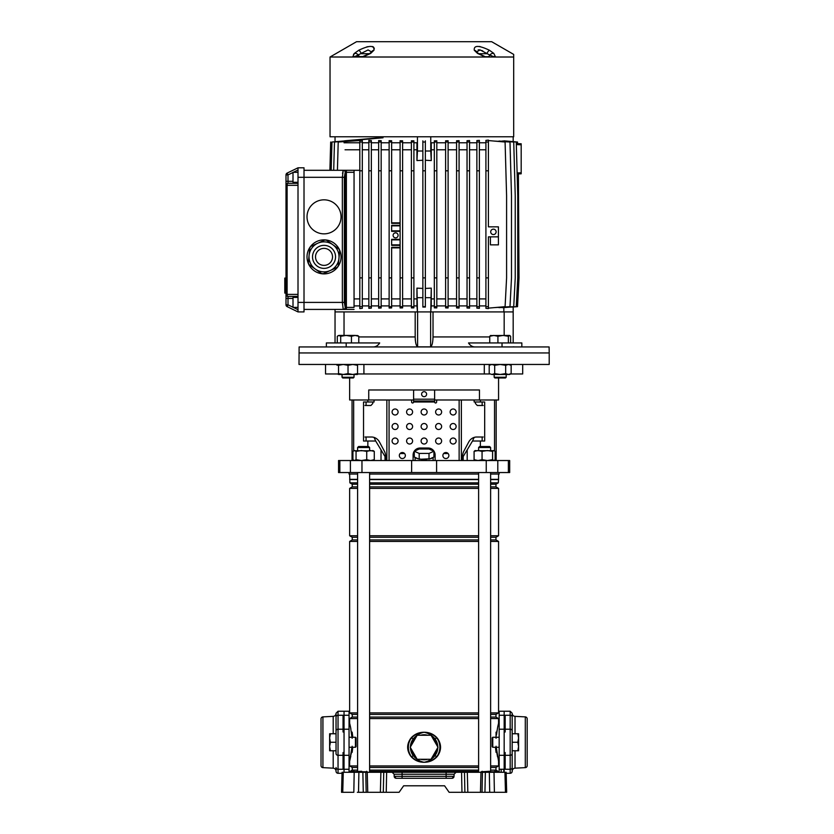 <?xml version="1.0" encoding="UTF-8"?>
<svg xmlns="http://www.w3.org/2000/svg" width="834" height="834" viewBox="0 0 834 834"><rect width="100%" height="100%" fill="white"/><g stroke="black" fill="none" stroke-linecap="round" stroke-linejoin="round"><path stroke-width="1.25" d="M343.274 772.284L342.743 792.3L341.544 792.3L342.065 772.284L464.475 772.284L464.892 792.3L461.973 792.3L461.567 772.284M361.706 771.283L353.043 771.773L361.549 771.283L360.549 772.284L362.654 772.284M489.808 771.283L481.145 771.773L489.652 771.283L488.651 772.284L490.757 772.284M367.241 772.284L367.752 792.3L399.09 792.3L403.646 785.795L444.574 785.795L449.13 792.3L482.031 792.3L482.438 772.284L485.346 772.284L484.94 792.3L482.031 792.3M386.642 772.284L386.236 792.3L383.317 792.3L383.734 772.284M367.752 792.3L363.27 792.3L362.863 772.284M358.891 772.284L358.516 792.3L363.27 792.3M358.516 792.3L357.348 792.3M342.743 792.3L353.824 792.3L354.189 772.284M505.467 792.3L504.945 772.284L506.144 772.284L506.676 792.3L484.94 792.3M394.128 774.233L392.136 772.284L402.092 772.284L402.092 774.233L394.128 774.233L394.19 776.339A2.002 2.002 0 0 0 396.192 778.289L394.19 776.339L402.092 776.339L402.092 774.233L446.127 774.233L446.127 776.339L454.019 776.339L452.018 778.289L396.192 778.289A2.002 2.002 0 0 1 394.19 776.339M482.438 772.284L464.475 772.284M489.808 772.284L485.346 772.284M489.694 792.3L489.329 772.284L494.02 772.284L494.395 792.3L490.861 792.3M504.945 772.284L494.02 772.284M454.082 774.233L446.127 774.233L446.127 772.284L456.083 772.284L454.082 774.233L454.019 776.339A2.002 2.002 0 0 1 452.018 778.289M444.574 785.795L403.646 785.795M495.146 771.773L489.151 771.773M367.043 771.773L361.049 771.773M344.046 772.284L344.046 715.259L349.05 715.259L349.05 772.284M357.598 714.404L352.25 714.404L352.25 717.073L349.644 718.574L349.644 723.245L350.864 728.78M351.343 731.699L351.739 734.879M351.333 752.873L351.114 754.322M350.864 755.771L349.644 761.275L349.05 761.275M351.938 737.256L350.551 727.165L349.644 723.245L349.05 723.245M504.174 711.235L504.174 715.259L499.17 715.259L499.17 711.235L510.179 711.235L512.18 713.237L512.18 733.753L512.18 717A2.002 1.741 0 0 0 510.179 715.259L510.179 711.235M420.607 759.274A12.51 12.51 0 0 0 427.613 759.274M427.613 735.254A12.51 12.51 0 0 0 420.607 735.254M436.255 744.293A12.51 12.51 0 0 0 432.752 738.226M432.752 756.302A12.51 12.51 0 0 0 436.255 750.235M497.095 730.198L496.918 731.324M496.459 734.994L497.658 727.154L498.565 723.245L499.17 723.245M496.866 752.831L497.575 756.938M498.315 772.284L498.315 771.471L495.959 770.116L495.959 767.447L498.565 765.946L498.565 761.275L499.17 761.275M498.565 474.046L498.565 479.331L490.621 479.331M349.644 474.046L349.894 482.865L352.25 484.22L352.25 486.889L349.644 488.39L349.644 535.762L352.25 537.263L352.25 539.932L349.644 541.433L349.644 712.903L352.25 714.404M357.598 767.447L352.25 767.447L352.25 770.116L349.894 771.471L349.894 772.284M352.25 767.447L349.644 765.946L349.644 761.275L351.938 747.264M498.565 479.331L498.315 482.865L495.959 484.22L495.959 486.889L498.565 488.39L498.565 535.762L495.959 537.263L495.959 539.932L498.565 541.433L498.565 712.903L495.959 714.404L495.959 717.073L498.565 718.574L498.565 723.245M352.646 735.828L352.146 732.148L352.146 737.256M352.146 747.264L352.146 746.242M498.565 718.574L490.621 718.574M478.612 718.574L369.608 718.574M357.598 718.574L349.644 718.574M498.565 765.946L490.621 765.946M478.612 765.946L369.608 765.946M357.598 765.946L349.644 765.946M498.565 761.275L496.272 747.264M352.146 732.231L352.772 737.256M352.772 747.264L352.146 752.372M496.063 752.289L495.438 747.264M410.401 755.698C406.752 750.1 406.752 744.47 410.401 738.83L411.412 737.579C414.873 734.003 419.106 732.231 424.11 732.252C429.135 732.242 433.357 734.014 436.797 737.579L437.808 738.83C441.457 744.428 441.457 750.058 437.808 755.698L436.797 756.949C433.336 760.525 429.103 762.297 424.11 762.276C419.075 762.286 414.852 760.514 411.412 756.949L410.401 755.698L411.642 756.709C414.998 760.274 419.158 762.13 424.11 762.276C428.582 761.369 432.231 759.128 435.035 755.541L436.568 756.709L437.548 755.489C441.144 749.985 441.144 744.501 437.548 739.039L436.568 737.819C433.211 734.254 429.062 732.398 424.11 732.252C419.627 733.159 415.978 735.4 413.184 738.987L411.642 737.819L410.662 739.039C407.065 744.543 407.065 750.027 410.662 755.489A15.763 15.763 0 0 1 410.662 739.039L410.401 738.83M415.457 738.226A12.51 12.51 0 0 0 411.954 744.293M498.315 479.581L490.621 479.581M478.612 479.581L369.608 479.581M357.598 479.581L349.894 479.581M478.612 479.331L369.608 479.331M357.598 479.331L349.644 479.331M498.315 482.865L490.621 482.865M478.612 482.865L369.608 482.865M357.598 482.865L349.894 482.865M495.959 484.22L490.621 484.22M478.612 484.22L369.608 484.22M357.598 484.22L352.25 484.22M495.959 486.889L490.621 486.889M478.612 486.889L369.608 486.889M357.598 486.889L352.25 486.889M498.565 488.39L490.621 488.39M478.612 488.39L369.608 488.39M357.598 488.39L349.644 488.39M498.565 535.762L490.621 535.762M478.612 535.762L369.608 535.762M357.598 535.762L349.644 535.762M495.959 537.263L490.621 537.263M478.612 537.263L369.608 537.263M357.598 537.263L352.25 537.263M495.959 539.932L490.621 539.932M478.612 539.932L369.608 539.932M357.598 539.932L352.25 539.932M498.565 541.433L490.621 541.433M478.612 541.433L369.608 541.433M357.598 541.433L349.644 541.433M498.565 712.903L490.621 712.903M478.612 712.903L369.608 712.903M357.598 712.903L349.644 712.903M495.959 714.404L490.621 714.404M478.612 714.404L369.608 714.404M495.959 717.073L490.621 717.073M478.612 717.073L369.608 717.073M357.598 717.073L352.25 717.073M495.959 767.447L490.621 767.447M478.612 767.447L369.608 767.447M495.959 770.116L490.621 770.116M478.612 770.116L369.608 770.116M357.598 770.116L352.25 770.116M498.315 771.471L495.167 771.471M478.612 771.471L369.608 771.471M353.147 771.471L349.894 771.471M496.063 732.148L496.063 738.278M496.063 746.242L496.063 752.372M410.401 747.545A13.709 13.709 0 0 0 413.184 755.541C415.989 759.128 419.627 761.369 424.11 762.276C429.051 762.13 433.211 760.285 436.568 756.709L436.797 756.949M437.808 746.983A13.709 13.709 0 0 0 435.035 738.987C432.231 735.4 428.582 733.159 424.11 732.252C419.158 732.398 414.998 734.243 411.642 737.819L411.412 737.579M435.035 738.987L436.797 737.579M413.184 755.541L411.412 756.949M437.808 738.83L437.548 739.039A15.763 15.763 0 0 1 437.548 755.489L437.808 755.698M411.954 750.235A12.51 12.51 0 0 0 415.457 756.302M417.167 735.254L410.234 747.264L417.167 759.274L431.042 759.274L437.975 747.264L431.042 735.254L417.167 735.254M499.17 772.284L499.17 715.259M504.174 772.284L504.174 715.259M352.146 738.278L352.146 732.148M338.041 711.235L336.039 713.237L336.039 730.938L336.039 717A2.002 1.741 180 0 1 338.041 715.259L338.041 773.285A2.002 2.002 0 0 1 336.039 771.283L336.039 767.52A2.002 1.741 0 0 0 338.041 769.261L343.045 769.261L343.045 752.539L344.046 752.539L344.046 731.981L343.045 731.981L343.045 715.259L338.041 715.259L338.041 711.235L349.05 711.235L349.05 715.259M344.046 711.235L344.046 715.259M432.95 457.47A9.007 2.335 180 0 1 429.99 458.794L433.93 457.032L433.93 451.236L429.02 449.026L419.189 449.026L414.279 451.236L414.279 457.032L418.22 458.794A9.007 2.335 180 0 1 415.259 457.47M427.071 459.232A9.007 2.335 180 0 1 424.11 459.367A9.007 2.335 180 0 1 421.149 459.232L429.99 458.794M496.167 399.986L496.167 460.535M349.05 472.544L349.05 474.046L357.598 474.046M369.608 474.046L478.612 474.046M490.621 474.046L499.17 474.046L499.17 472.544M339.845 460.535L509.678 460.535L509.678 472.544L338.541 472.544L338.541 460.535L339.845 460.535L339.845 472.544M349.644 377.969L349.644 399.986L368.743 399.986L368.743 389.978L479.467 389.978L479.467 399.986L498.565 399.986L498.565 377.969M480.363 399.986L480.363 401.988L484.679 401.988L484.679 441.019L472.513 441.019L474.15 437.423M463.193 460.535L463.193 456.532L472.513 441.019M467.196 449.87L467.196 460.535M367.846 399.986L367.846 401.988L363.53 401.988L363.53 441.019L375.696 441.019L381.013 449.87L381.013 460.535M364.979 437.016L371.474 437.016A10.008 9.247 90 0 1 379.48 442.02A10.008 9.247 90 0 0 374.07 437.423L375.696 441.019M374.07 399.986L374.07 401.988L367.846 401.988M381.013 449.87L385.027 456.532L385.027 460.535M368.743 399.986L413.601 399.986M434.618 399.986L479.467 399.986M480.363 401.988L474.15 401.988L474.15 399.986M366.063 401.988L366.063 405.491M366.063 437.016L366.063 441.019M482.156 401.988L482.156 405.491M482.156 437.016L482.156 441.019M418.22 458.794L421.149 459.232M414.279 451.236L419.189 453.435L429.02 453.435L429.02 459.232M419.189 453.435L419.189 459.232M429.02 453.435L433.93 451.236M443.636 453.529L448.108 453.529M400.101 453.529L404.573 453.529M413.257 453.529L414.279 453.529M433.93 453.529L434.952 453.529A7.006 7.006 0 0 1 435.119 455.03L435.119 460.535L435.119 455.03A7.006 7.006 0 0 0 428.113 448.025L420.107 448.025A7.006 7.006 0 0 0 413.101 455.03L413.101 460.535M373.298 346.944C375.905 346.881 378.042 345.547 379.699 342.941L326.375 342.941L326.375 346.944L299.114 346.944L299.01 364.458L549.21 364.458L549.21 352.949L299.01 352.949L549.21 352.949L549.106 346.944L521.844 346.944L521.844 342.941L502.026 342.941L502.026 346.944L521.844 346.944M510.554 373.966L522.689 373.966L522.689 364.458M325.531 364.458L325.531 373.966L338.521 373.966M484.293 364.458L484.293 373.966L489.808 373.966M357.536 373.966L363.916 373.966L363.916 364.458M363.916 373.966L484.293 373.966M357.598 447.524L358.599 446.524L368.607 446.524L369.608 447.524L357.598 447.524L357.598 450.527M479.613 446.524L489.621 446.524L490.621 447.524L478.612 447.524L479.613 446.524M373.517 450.767L353.679 450.767L353.668 399.986M372.715 450.527L374.278 451.371L370.504 450.527L366.731 451.371L361.393 450.527L356.055 451.371L354.492 450.527L352.918 451.371L352.918 459.69L354.492 460.535L356.055 459.69L361.393 460.535L366.731 459.69L370.504 460.535L374.278 459.69L372.715 460.535M354.492 450.527L352.918 451.371M352.918 459.69L354.492 460.535M374.278 451.371L374.278 459.69M366.731 451.371L366.731 459.69M356.055 451.371L356.055 459.69M494.385 450.683L474.838 450.683M493.864 450.527L495.135 451.371L493.864 450.527L492.592 451.371L487.327 450.527L482.062 451.371L478.08 450.527L474.087 451.371L475.359 450.527M475.359 460.535L474.087 459.69L478.08 460.535L482.062 459.69L487.327 460.535L492.592 459.69L493.864 460.535L495.135 459.69L493.864 460.535M495.135 451.371L495.135 459.69M492.592 451.371L492.592 459.69M482.062 451.371L482.062 459.69M474.087 451.371L474.087 459.69M421.608 394.18A2.502 2.502 0 0 0 424.11 396.682A2.502 2.502 0 0 0 426.612 394.18A2.502 2.502 0 0 0 424.11 391.678A2.502 2.502 0 0 0 421.608 394.18M450.131 411.996A3.002 3.002 0 0 0 453.133 414.998A3.002 3.002 0 0 0 456.135 411.996A3.002 3.002 0 0 0 453.133 408.994A3.002 3.002 0 0 0 450.131 411.996M435.619 411.996A3.002 3.002 0 0 0 438.621 414.998A3.002 3.002 0 0 0 441.624 411.996A3.002 3.002 0 0 0 438.621 408.994A3.002 3.002 0 0 0 435.619 411.996M421.107 411.996A3.002 3.002 0 0 0 424.11 414.998A3.002 3.002 0 0 0 427.112 411.996A3.002 3.002 0 0 0 424.11 408.994A3.002 3.002 0 0 0 421.107 411.996M406.596 411.996A3.002 3.002 0 0 0 409.598 414.998A3.002 3.002 0 0 0 412.601 411.996A3.002 3.002 0 0 0 409.598 408.994A3.002 3.002 0 0 0 406.596 411.996M392.084 411.996A3.002 3.002 0 0 0 395.087 414.998A3.002 3.002 0 0 0 398.089 411.996A3.002 3.002 0 0 0 395.087 408.994A3.002 3.002 0 0 0 392.084 411.996M450.131 426.508A3.002 3.002 0 0 0 453.133 429.51A3.002 3.002 0 0 0 456.135 426.508A3.002 3.002 0 0 0 453.133 423.505A3.002 3.002 0 0 0 450.131 426.508M435.619 426.508A3.002 3.002 0 0 0 438.621 429.51A3.002 3.002 0 0 0 441.624 426.508A3.002 3.002 0 0 0 438.621 423.505A3.002 3.002 0 0 0 435.619 426.508M421.107 426.508A3.002 3.002 0 0 0 424.11 429.51A3.002 3.002 0 0 0 427.112 426.508A3.002 3.002 0 0 0 424.11 423.505A3.002 3.002 0 0 0 421.107 426.508M406.596 426.508A3.002 3.002 0 0 0 409.598 429.51A3.002 3.002 0 0 0 412.601 426.508A3.002 3.002 0 0 0 409.598 423.505A3.002 3.002 0 0 0 406.596 426.508M392.084 426.508A3.002 3.002 0 0 0 395.087 429.51A3.002 3.002 0 0 0 398.089 426.508A3.002 3.002 0 0 0 395.087 423.505A3.002 3.002 0 0 0 392.084 426.508M450.131 441.019A3.002 3.002 0 0 0 453.133 444.022A3.002 3.002 0 0 0 456.135 441.019A3.002 3.002 0 0 0 453.133 438.017A3.002 3.002 0 0 0 450.131 441.019M435.619 441.019A3.002 3.002 0 0 0 438.621 444.022A3.002 3.002 0 0 0 441.624 441.019A3.002 3.002 0 0 0 438.621 438.017A3.002 3.002 0 0 0 435.619 441.019M421.107 441.019A3.002 3.002 0 0 0 424.11 444.022A3.002 3.002 0 0 0 427.112 441.019A3.002 3.002 0 0 0 424.11 438.017A3.002 3.002 0 0 0 421.107 441.019M406.596 441.019A3.002 3.002 0 0 0 409.598 444.022A3.002 3.002 0 0 0 412.601 441.019A3.002 3.002 0 0 0 409.598 438.017A3.002 3.002 0 0 0 406.596 441.019M392.084 441.019A3.002 3.002 0 0 0 395.087 444.022A3.002 3.002 0 0 0 398.089 441.019A3.002 3.002 0 0 0 395.087 438.017A3.002 3.002 0 0 0 392.084 441.019M442.875 455.531A3.002 3.002 0 0 0 445.877 458.533A3.002 3.002 0 0 0 448.88 455.531A3.002 3.002 0 0 0 445.877 452.528A3.002 3.002 0 0 0 442.875 455.531M399.34 455.531A3.002 3.002 0 0 0 402.342 458.533A3.002 3.002 0 0 0 405.345 455.531A3.002 3.002 0 0 0 402.342 452.528A3.002 3.002 0 0 0 399.34 455.531M385.61 456.188L385.61 460.535L385.61 456.188A10.008 9.247 90 0 0 384.37 451.184L379.48 442.02L384.37 451.184A10.008 9.247 90 0 1 385.61 456.188L385.61 456.188M372.788 401.988L372.788 403.489L370.932 405.491L364.979 405.491M410.599 399.986A1.001 1.001 0 0 1 411.6 400.987L411.6 401.988A1.001 1.001 0 0 0 412.601 402.989A1.001 1.001 0 0 0 413.601 401.988L413.601 390.979A1.001 1.001 0 0 1 414.602 389.978M437.621 399.986A1.001 1.001 0 0 0 436.62 400.987L436.62 401.988A1.001 1.001 0 0 1 435.619 402.989A1.001 1.001 0 0 1 434.618 401.988L413.601 401.988M483.23 437.016L476.735 437.016A10.008 9.247 -90 0 0 468.729 442.02L463.84 451.184A10.008 9.247 -90 0 0 462.609 456.188L462.609 460.535M475.422 401.988L475.422 403.489L477.277 405.491L483.23 405.491M434.618 401.988L434.618 400.987L413.601 400.987L434.618 400.987L434.618 390.979A1.001 1.001 0 0 0 433.617 389.978M474.911 346.944C472.315 346.881 470.178 345.547 468.51 342.941L502.026 342.941M335.039 342.941L335.039 311.916L415.186 311.916L415.186 336.936C415.342 342.545 416.145 345.86 417.605 346.861L430.615 346.861C432.064 345.87 432.867 342.555 433.023 336.936L433.023 311.916L513.181 311.916L513.181 342.941M326.375 346.944L502.026 346.944M346.183 342.941L346.183 346.944M375.123 346.683L376.009 346.35M376.864 345.891L378.396 344.64M415.374 340.543L415.238 338.792M415.186 311.916L417.448 311.916L416.958 305.911L413.893 305.911M417.605 346.861L417.605 311.916L430.615 311.916L430.615 346.861M434.316 305.911L431.251 305.911L430.761 311.916L433.023 311.916M344.035 335.435L344.035 311.916M504.174 311.916L504.174 335.435M335.039 309.414L335.039 311.916M521.187 143.782L517.57 143.657L521.187 143.782L517.57 143.657L521.187 143.782L521.187 173.806L518.414 173.899M361.529 57.014A4.003 2.658 -90 0 1 362.54 56.712L369.785 53.47L371.589 51.916L368.086 49.936L354.867 56.608L363.457 56.608A4.003 1.084 76 0 0 363.249 56.597L363.249 56.597A4.003 1.084 76 0 0 362.915 57.014L330.035 57.014L330.035 136.776L513.681 136.776L513.681 57.014L362.915 57.014L370.713 53.376L373.955 50.238L374.268 48.059M513.681 136.776L513.681 54.408L491.664 41.7L356.556 41.7L330.035 57.014M354.867 56.608A4.003 3.743 -49.2 0 0 352.646 57.014L354.429 53.376L358.787 50.238C369.42 45.182 374.466 45.182 373.955 50.238A4.003 3.399 26.6 0 0 371.589 51.916L371.61 52.094M485.138 56.712L484.961 56.597A4.003 1.084 -76 0 1 485.294 57.014L477.496 53.376L474.265 50.238C473.691 45.182 478.747 45.182 489.422 50.238L493.791 53.376L495.563 57.014A4.003 3.743 49.2 0 0 493.353 56.608L489.787 55.054A4.003 2.992 -44.4 0 1 493.791 53.376M480.217 46.621L479.31 46.464M373.517 47.038L372.464 46.537M367.971 46.631L366.553 46.975M357.421 55.43L358.422 55.054A4.003 2.992 44.4 0 0 354.429 53.376L353.491 54.419M361.101 56.712L360.236 56.712A3.002 2.022 -90 0 1 358.422 55.054M353.866 57.014A4.003 2.992 -90 0 1 355.003 56.712M369.785 53.47A4.003 1.866 57.5 0 1 370.713 53.376M369.399 53.71L361.456 53.71A4.003 0.949 -119.1 0 0 358.787 50.238M485.68 56.712L487.984 56.712A3.002 2.022 -90 0 0 489.787 55.054L480.134 49.936L476.61 51.875M477.496 53.376A4.003 1.866 -57.5 0 1 478.435 53.47L484.961 56.597A4.003 1.084 -76 0 0 484.752 56.608L485.669 56.712A4.003 2.658 -90 0 1 486.691 57.014M478.435 53.47L476.621 51.916A4.003 3.399 153.4 0 0 474.265 50.238M494.343 57.014A4.003 2.992 -90 0 0 493.207 56.712L493.353 56.608M478.81 53.71L486.764 53.71A4.003 0.949 -60.9 0 1 489.422 50.238M478.153 49.884L479.894 49.884M481.864 50.53L482.876 51.03M355.451 56.243L357.181 55.524M335.039 141.644L335.039 136.776M485.909 142.02L485.909 277.889L488.411 277.889L488.411 236.856L498.419 236.856L490.413 236.856L490.413 244.862L498.419 244.862L498.419 226.848L488.411 226.848L488.411 140.102L485.909 140.383L485.909 142.02L488.411 142.02M298.009 182.312L293.005 182.312L293.005 172.304L298.009 172.304M298.009 297.404L293.005 297.404L293.005 307.412L298.009 307.412M293.005 298.405L288.001 298.405L288.001 304.806L287.115 306.61L298.009 311.916L287.115 306.61A2.002 2.002 0 0 1 285.999 304.806L285.999 174.911A2.002 2.002 0 0 1 287.115 173.107L298.009 167.801L287.115 173.107A2.002 2.002 0 0 0 285.999 174.911A2.002 2.002 0 0 1 287.115 173.107L288.001 174.911L288.001 181.312L293.005 181.312M298.009 294.402L298.009 167.801L304.014 167.801L304.014 311.916L298.009 311.916L298.009 294.402L287.115 294.402A2.002 0.876 -90 0 0 288.001 296.404A2.002 2.002 0 0 1 285.999 294.402L287.115 294.402L287.115 185.315A2.002 0.876 -90 0 1 288.001 183.313L298.009 183.313L288.001 183.313A2.002 2.002 0 0 0 285.999 185.315L298.009 185.315M298.009 296.404L288.001 296.404A2.002 2.002 0 0 1 285.999 294.402A2.002 2.002 0 0 0 288.001 296.404L288.001 298.405L285.999 298.405M285.999 293.088L284.79 293.088L284.79 288.898M284.79 290.138L285.999 290.138M285.999 289.752L284.79 289.752L284.79 280.234L285.999 280.234M284.79 287.866L285.999 287.866M285.999 279.922L284.79 279.922L284.79 278.389L285.999 278.389M359.808 170.303L329.899 170.303L330.691 142.02M379.23 137.777L344.588 140.81M380.502 137.777L331.963 142.02L331.171 170.303M383.014 137.777L334.476 142.02L333.694 170.303M362.31 277.889L362.31 308.309L359.808 308.59L359.808 277.889L362.31 277.889L362.31 140.383L338.218 142.02L337.426 170.303M324.03 233.854A17.014 17.014 0 0 0 341.043 216.84A17.014 17.014 0 0 0 324.03 199.826A17.014 17.014 0 0 0 307.016 216.84A17.014 17.014 0 0 0 324.03 233.854M324.03 273.886A17.014 17.014 0 0 0 341.043 256.872A17.014 17.014 0 0 0 324.03 239.858A17.014 17.014 0 0 0 307.016 256.872A17.014 17.014 0 0 0 324.03 273.886M354.054 309.414L343.243 309.414L342.357 302.408L342.357 177.308L343.243 170.303L342.503 173.472M343.42 170.303L346.381 170.303L346.381 307.412L354.054 307.412L354.054 172.304L345.213 172.304L344.338 177.308L344.338 302.408L345.213 307.412L345.391 172.304A2.002 1.97 90 0 0 343.42 170.303L304.014 170.303M345.213 307.412A2.002 1.97 -90 0 1 343.243 309.414L304.014 309.414M354.054 170.303L354.054 172.304M343.243 170.303A2.002 1.97 90 0 1 345.213 172.304M422.859 151.017L417.448 151.017L416.948 160.566L416.948 142.781M416.948 160.566L422.859 160.253M425.361 160.253L431.272 160.566L431.272 142.781M417.448 151.017L417.448 136.776M431.272 160.566L430.761 151.017L425.361 151.017M430.761 151.017L430.761 136.776M513.181 141.644L513.181 136.776M395.597 237.857A2.502 2.502 0 0 0 398.099 235.355A2.502 2.502 0 0 0 395.597 232.853A2.502 2.502 0 0 0 393.095 235.355A2.502 2.502 0 0 0 395.597 237.857M493.415 234.552A2.7 2.7 0 0 0 496.115 231.852A2.7 2.7 0 0 0 493.415 229.152A2.7 2.7 0 0 0 490.705 231.852A2.7 2.7 0 0 0 493.415 234.552M359.808 142.781L344.046 142.781M368.847 142.781L362.31 142.781M371.349 140.581L368.847 140.373L368.847 142.02L371.349 142.02L371.349 140.581M378.667 142.781L371.349 142.781M381.169 140.706L378.667 140.56L378.667 142.02L381.169 142.02L381.169 140.706M389.134 142.781L381.169 142.781M391.636 140.779L389.134 140.675L389.134 142.02L391.636 142.02L391.636 140.779M400.101 142.781L391.636 142.781M402.603 140.821L400.101 140.758L400.101 142.02L402.603 142.02L402.603 140.821M411.391 142.781L402.603 142.781M413.893 140.842L411.391 140.81L411.391 142.02L413.893 142.02L413.893 140.842M417.448 142.781L413.893 142.781M434.316 142.781L430.761 142.781M436.818 140.81L434.316 140.842L434.316 142.02L436.818 142.02L436.818 140.81M445.606 142.781L436.818 142.781M448.108 140.758L445.606 140.821L445.606 142.02L448.108 142.02L448.108 140.758M456.573 142.781L448.108 142.781M459.075 140.675L456.573 140.779L456.573 142.02L459.075 142.02L459.075 140.675M467.04 142.781L459.075 142.781M469.542 140.56L467.04 140.706L467.04 142.02L469.542 142.02L469.542 140.56M476.871 142.781L469.542 142.781M479.373 140.373L476.871 140.581L476.871 142.02L479.373 142.02L479.373 140.373M485.909 142.781L479.373 142.781M494.197 307.621L509.991 306.672L511.492 277.889L511.492 195.823L509.991 142.02L494.197 141.071M498.972 307.631L513.734 306.672L515.235 277.889L515.235 195.823L513.734 142.02L498.972 141.061M502.193 307.673L516.256 306.672L517.758 277.889L517.758 195.823L516.256 142.02L502.193 141.019M400.101 231.352L391.636 231.352L391.636 225.347L400.101 225.347M400.101 298.906L391.636 298.906M391.636 277.889L391.636 307.913L389.134 308.017L389.134 277.889L391.636 277.889L391.636 247.364L400.101 247.364M400.101 245.363L391.636 245.363L391.636 239.358L400.101 239.358M413.893 307.85L411.391 307.882L411.391 306.672L413.893 306.672L413.893 307.85M411.391 305.911L402.603 305.911M402.603 307.871L400.101 307.934L400.101 306.672L402.603 306.672L402.603 307.871M400.101 305.911L391.636 305.911M389.134 305.911L381.169 305.911M381.169 307.986L378.667 308.132L378.667 306.672L381.169 306.672L381.169 307.986M378.667 305.911L371.349 305.911M371.349 308.111L368.847 308.319L368.847 306.672L371.349 306.672L371.349 308.111M368.847 305.911L362.31 305.911M359.808 305.911L354.054 305.911M503.851 311.916L503.851 307.756M488.411 308.59L485.909 308.309L485.909 306.672L488.411 306.672L488.411 308.59M485.909 305.911L479.373 305.911M479.373 308.319L476.871 308.111L476.871 306.672L479.373 306.672L479.373 308.319M476.871 305.911L469.542 305.911M469.542 308.132L467.04 307.986L467.04 306.672L469.542 306.672L469.542 308.132M467.04 305.911L459.075 305.911M459.075 308.017L456.573 307.913L456.573 306.672L459.075 306.672L459.075 308.017M456.573 305.911L448.108 305.911M448.108 307.934L445.606 307.871L445.606 306.672L448.108 306.672L448.108 307.934M445.606 305.911L436.818 305.911M436.818 307.882L434.316 307.85L434.316 306.672L436.818 306.672L436.818 307.882M425.361 277.889L425.361 307.058L422.859 307.058L422.859 277.889L425.361 277.889L425.361 140.842M359.808 149.786L345.047 149.786M359.808 298.906L354.054 298.906M368.847 149.786L362.31 149.786M378.667 149.786L371.349 149.786M368.847 298.906L362.31 298.906M378.667 298.906L371.349 298.906M389.134 149.786L381.169 149.786M389.134 298.906L381.169 298.906M400.101 149.786L391.636 149.786M411.391 149.786L402.603 149.786M411.391 298.906L402.603 298.906M416.948 149.786L413.893 149.786M416.948 298.906L413.893 298.906M416.958 305.911L416.948 288.126L422.859 288.439M434.316 149.786L431.272 149.786M434.316 298.906L431.272 298.906M425.361 288.439L431.272 288.126L431.251 305.911M445.606 149.786L436.818 149.786M445.606 298.906L436.818 298.906M456.573 149.786L448.108 149.786M456.573 298.906L448.108 298.906M485.909 149.786L479.373 149.786M476.871 149.786L469.542 149.786M467.04 149.786L459.075 149.786M485.909 298.906L479.373 298.906M476.871 298.906L469.542 298.906M467.04 298.906L459.075 298.906M431.272 288.126L430.761 311.916L417.448 311.916L416.948 288.126M459.075 170.803L459.075 277.889L456.573 277.889L456.573 170.803L459.075 170.803L459.075 142.02M456.573 170.803L456.573 142.02M459.075 277.889L459.075 306.672M456.573 277.889L456.573 306.672M469.542 170.803L467.04 170.803L467.04 277.889L469.542 277.889L469.542 142.02M467.04 170.803L467.04 142.02M469.542 277.889L469.542 306.672M467.04 277.889L467.04 306.672M488.411 308.132L505.091 306.672L506.592 277.889L506.592 195.823L505.091 142.02L488.411 140.56M485.909 170.803L488.411 170.803M488.411 277.889L488.411 306.672M485.909 277.889L485.909 306.672M479.373 170.803L479.373 277.889L476.871 277.889L476.871 170.803L479.373 170.803L479.373 142.02M476.871 170.803L476.871 142.02M479.373 277.889L479.373 306.672M476.871 277.889L476.871 306.672M511.523 307.079L517.518 306.672L519.019 277.889L518.383 172.899M503.882 140.831L517.518 142.02L517.591 144.657M445.606 142.02L445.606 306.672M445.606 277.889L448.108 277.889L448.108 142.02M448.108 277.889L448.108 306.672M445.606 170.803L448.108 170.803M434.316 142.02L434.316 306.672M434.316 277.889L436.818 277.889L436.818 142.02M436.818 277.889L436.818 306.672M434.316 170.803L436.818 170.803M422.859 277.889L422.859 140.842M422.859 170.803L425.361 170.803M422.859 142.02L425.361 142.02M422.859 306.672L425.361 306.672M411.391 142.02L411.391 306.672M411.391 277.889L413.893 277.889L413.893 142.02M413.893 277.889L413.893 306.672M411.391 170.803L413.893 170.803M400.101 142.02L400.101 306.672M400.101 277.889L402.603 277.889L402.603 142.02M402.603 277.889L402.603 306.672M400.101 170.803L402.603 170.803M389.134 277.889L389.134 142.02M400.101 223.345L391.636 223.345L391.636 142.02M389.134 170.803L391.636 170.803M389.134 306.672L391.636 306.672M378.667 142.02L378.667 306.672M378.667 277.889L381.169 277.889L381.169 142.02M381.169 277.889L381.169 306.672M378.667 170.803L381.169 170.803M359.808 277.889L359.808 140.102M359.808 170.803L362.31 170.803M359.808 142.02L362.31 142.02M359.808 306.672L362.31 306.672M368.847 142.02L368.847 306.672M368.847 277.889L371.349 277.889L371.349 142.02M371.349 277.889L371.349 306.672M368.847 170.803L371.349 170.803M513.181 307.048L513.181 311.916M430.761 297.675L425.361 297.675M422.859 297.675L417.448 297.675M400.101 239.858L391.636 239.858M391.636 230.851L400.101 230.851M400.101 247.865L391.636 247.865M391.636 244.862L400.101 244.862M400.101 225.847L391.636 225.847M391.636 222.845L400.101 222.845M317.796 243.215L310.863 246.374A16.836 16.836 0 0 0 309.81 247.854L308.351 263.023A16.836 16.836 0 0 0 309.112 264.67L315.315 269.09A15.012 15.012 0 0 0 330.254 270.529L323.321 273.688A16.836 16.836 0 0 1 321.517 273.521L315.315 269.09A15.012 15.012 0 0 0 330.254 270.529L337.186 267.37A16.836 16.836 0 0 0 338.239 265.89L338.969 258.311A15.012 15.012 0 0 1 315.315 269.09A15.012 15.012 0 0 1 311.801 248.157A15.012 15.012 0 0 1 332.745 244.654A15.012 15.012 0 0 1 336.248 265.587A15.012 15.012 0 0 0 332.745 244.654A15.012 15.012 0 0 0 311.801 248.157A15.012 15.012 0 0 1 317.796 243.215L324.728 240.056A16.836 16.836 0 0 1 326.542 240.223L338.948 249.074A16.836 16.836 0 0 1 339.699 250.721L338.969 258.311M330.952 261.813A8.507 8.507 0 0 0 328.961 249.95A8.507 8.507 0 0 0 317.097 251.931A8.507 8.507 0 0 0 319.088 263.794A8.507 8.507 0 0 0 330.952 261.813M311.885 266.651L309.112 264.67M326.542 240.223L329.315 242.204M332.172 244.237L332.745 244.654M358.036 335.716L355.107 335.435L351.448 336.279L351.448 342.941M357.067 335.435L358.776 336.279L358.776 342.941M354.033 377.249L353.314 377.969L342.743 377.969L342.023 377.249L354.033 377.249L354.033 374.466M342.159 377.249L342.023 374.466L342.023 377.249M358.776 336.279L355.107 335.435L346.068 335.435L340.699 336.279L340.699 342.941M340.699 336.279L338.99 335.435L337.29 336.279L337.29 342.941M351.448 336.279L346.068 335.435L338.99 335.435L337.29 336.279M338.99 335.435L338.031 335.716M343.274 374.466L348.028 373.622L352.782 374.466L338.521 374.466L338.521 373.622L343.274 374.466M352.782 374.466L357.536 374.466L357.536 373.622L352.782 374.466M357.536 364.458L357.536 365.302L352.782 364.458L348.028 365.302L343.274 364.458L338.521 365.302L338.521 364.458M348.028 365.302L348.028 373.622M338.521 365.302L338.521 373.622M357.536 365.302L357.536 373.622M506.186 377.249L505.467 377.969L494.896 377.969L494.176 377.249L506.186 377.249L506.186 374.466M510.617 336.279L509.48 335.435L510.617 336.279L510.617 342.941M509.897 335.56L508.354 336.279L503.142 335.435L497.919 336.279L493.832 335.435L489.746 336.279L489.746 342.941M489.746 336.279L490.872 335.435M497.919 336.279L497.919 342.941M508.354 336.279L508.354 342.941M509.48 335.435L490.465 335.56M338.521 374.466L337.655 373.966M337.718 373.966L338.521 374.268M338.521 364.656L337.051 365.302M490.673 364.458L489.204 365.302L489.204 373.622L491.945 374.466L489.204 373.622M509.689 364.458L511.159 365.302L508.417 364.458L505.665 365.302L500.181 364.458L494.687 365.302L491.945 364.458L489.204 365.302M509.689 374.466L508.417 374.466L511.159 373.622L509.689 374.466M508.417 374.466L491.945 374.466L494.687 373.622L500.181 374.466L505.665 373.622L508.417 374.466M511.159 365.302L511.159 373.622M505.665 365.302L505.665 373.622M494.687 365.302L494.687 373.622M336.039 767.52L336.039 771.169A3.002 3.002 0 0 0 333.193 768.166L322.925 767.634A2.002 2.002 0 0 1 321.027 765.633L321.027 718.887A2.002 2.002 0 0 1 322.925 716.886L333.193 716.354L333.193 733.753M336.039 713.351A3.002 3.002 0 0 1 333.193 716.354M338.041 773.285L342.034 773.285M343.045 755.323L338.041 755.323A2.002 1.741 180 0 1 336.039 753.582L336.039 730.938A2.002 1.741 180 0 1 338.041 729.197L343.045 729.197M321.027 763.402L321.027 721.118M355.451 737.256L356.055 737.861L356.055 746.659L355.451 747.264L355.451 737.256L349.05 737.256M330.389 733.753L329.628 738.007L329.628 733.753L336.039 733.753M330.389 742.26L329.628 746.513L329.628 738.007L330.389 742.26L336.039 742.26M330.389 750.767L329.628 750.767L329.628 746.513L330.389 750.767L336.039 750.767M527.192 721.118L527.192 718.887A2.002 2.002 0 0 0 525.295 716.886L515.026 716.354A3.002 3.002 0 0 1 512.18 713.351M512.18 771.169L512.18 750.767L512.18 771.169A3.002 3.002 0 0 1 515.026 768.166L515.026 750.767M512.18 771.283A2.002 2.002 0 0 1 510.179 773.285L506.175 773.285M527.192 763.402L527.192 765.633A2.002 2.002 0 0 1 525.295 767.634L515.026 768.166M527.192 765.633L527.192 718.887M512.18 753.582A2.002 1.741 180 0 1 510.179 755.323L510.179 729.197L505.175 729.197L505.175 731.981L504.174 731.981L504.174 752.539L505.175 752.539L505.175 769.261L510.179 769.261L510.179 755.323L505.175 755.323M505.175 729.197L505.175 715.259L510.179 715.259L510.179 729.197A2.002 1.741 180 0 1 512.18 730.938M492.758 747.264L492.164 746.659L492.164 737.861L492.758 737.256L492.758 747.264L499.17 747.264M517.82 742.26L518.581 738.007L517.82 733.753L512.18 733.753L512.18 750.767L517.82 750.767L518.581 746.513L517.82 742.26L512.18 742.26M517.82 733.753L518.581 733.753L518.581 750.767L517.82 750.767M365.772 772.284L366.178 792.3M380.888 772.284L380.377 792.3M467.321 772.284L467.832 792.3M480.968 772.284L480.457 792.3M402.092 778.289L402.092 776.339L446.127 776.339L446.127 778.289M481.145 771.794L489.151 771.794L488.651 772.284M488.161 772.284L488.161 771.283M482.156 772.284L482.156 771.283M353.043 771.794L361.049 771.794M360.059 772.284L360.059 771.283M354.054 772.284L354.054 771.283M344.046 769.261L349.05 769.261M435.035 755.541A13.709 13.709 0 0 0 437.808 747.545M413.184 738.987A13.709 13.709 0 0 0 410.401 746.983M504.174 729.197L499.17 729.197M504.174 755.323L499.17 755.323M504.174 769.261L499.17 769.261M344.046 755.323L349.05 755.323M344.046 729.197L349.05 729.197M480.363 441.019L480.363 446.524M367.846 441.019L367.846 446.524M508.365 460.535L508.365 472.544M350.405 460.535L350.405 472.544M361.966 460.535L361.966 472.544M411.621 460.535L411.621 472.544M436.589 460.535L436.589 472.544M486.243 460.535L486.243 472.544M497.804 460.535L497.804 472.544M494.541 399.986L494.541 450.777M386.851 460.535L386.851 399.986M389.071 399.986L389.071 460.535M459.138 460.535L459.138 399.986M461.358 399.986L461.358 460.535M413.601 399.184L434.618 399.184M489.746 336.936L433.023 336.936M415.186 336.936L358.776 336.936M521.187 144.782L516.329 144.616M517.111 172.951L521.187 172.805M287.115 173.107A2.002 2.002 0 0 0 285.999 174.911L288.001 174.911L293.005 172.471M287.115 306.61A2.002 2.002 0 0 1 285.999 304.806L288.001 304.806L293.005 307.246M298.009 302.408L344.338 302.408M298.009 177.308L344.338 177.308M293.339 307.412L298.009 309.685M298.009 170.032L293.339 172.304M285.999 181.312L288.001 181.312L288.001 183.313M284.79 289.982L285.999 289.982L284.79 289.982M284.79 283.779L285.999 283.779M284.79 281.037L285.999 281.037L284.79 281.037M343.42 309.414A2.002 1.97 -90 0 0 345.391 307.412L346.381 307.412L346.381 309.414M314.658 250.19A11.509 11.509 0 0 0 317.347 266.244A11.509 11.509 0 0 0 333.402 263.554A11.509 11.509 0 0 0 330.712 247.5A11.509 11.509 0 0 0 314.658 250.19M333.193 750.767L333.193 768.166M322.925 716.886L322.925 767.634M525.295 767.634L525.295 716.886M515.026 733.753L515.026 716.354M510.179 773.285L510.179 769.261A2.002 1.741 180 0 0 512.18 767.52M494.771 771.283L495.771 772.284M366.668 771.283L367.669 772.284M433.117 460.535L433.117 457.397M352.052 399.986L352.052 460.535M415.103 460.535L415.103 457.397M369.608 772.284L369.608 472.544M369.608 450.527L369.608 447.524M357.598 771.283L357.598 472.544M478.612 772.284L478.612 472.544M478.612 450.527L478.612 447.524M490.621 771.283L490.621 472.544M490.621 450.527L490.621 447.524M513.181 346.829L514.682 346.944M335.039 346.829L333.537 346.944M284.79 278.076L285.999 278.076M284.79 290.065L285.999 290.065M494.176 377.249L494.176 374.466M355.451 747.264L349.05 747.264M492.758 737.256L499.17 737.256M503.788 769.261L503.788 772.284L503.788 769.261M501.171 769.261L501.171 772.284L501.171 769.261"/></g></svg>
